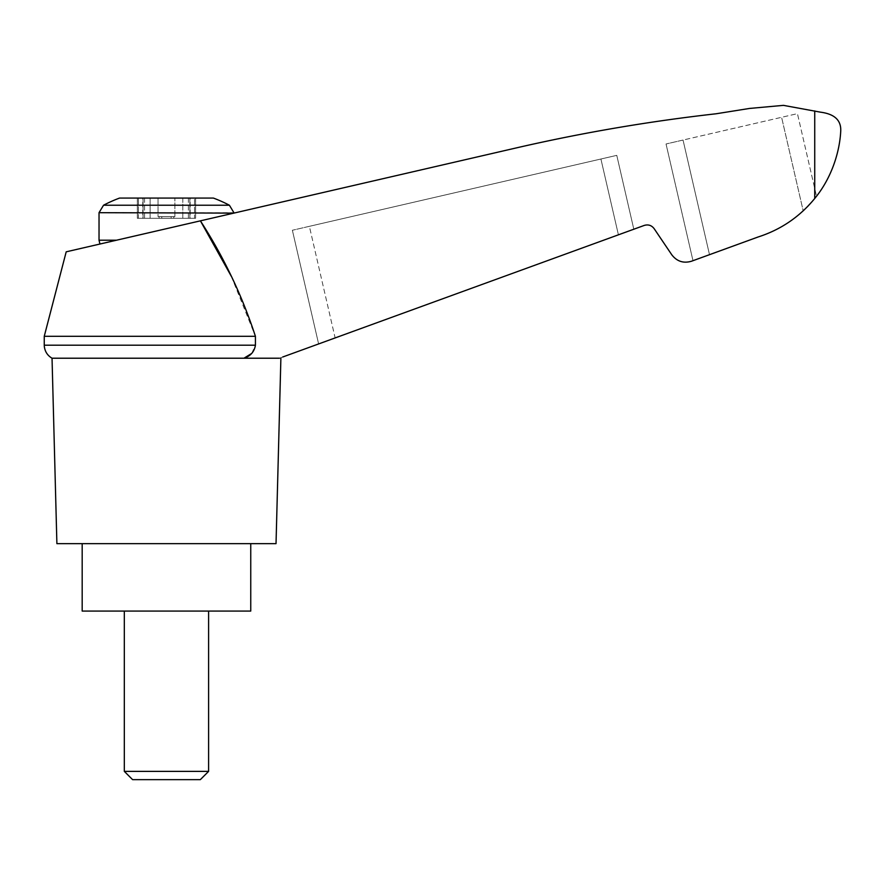 <?xml version="1.0" encoding="UTF-8"?>
<svg xmlns="http://www.w3.org/2000/svg" width="885" height="885" viewBox="0 0 885 885"><rect width="100%" height="100%" fill="white"/><g stroke="black" fill="none" stroke-linecap="round" stroke-linejoin="round"><path stroke-width="0.66" stroke-dasharray="4.42 3.32" d="M280.888 358.215L279.406 358.215C283.941 356.566 283.941 356.566 279.406 358.215C283.941 356.566 283.941 356.566 279.406 358.215L243.95 358.215L279.406 358.215L644.258 225.421C648.274 224.248 651.57 225.31 654.126 228.629L671.792 254.803C676.914 261.429 683.486 263.575 691.528 261.219L758.146 236.97C780.791 229.702 799.653 216.869 814.731 198.483C831.635 178.162 839.854 151.512 840.75 130.648C841.082 120.128 834.334 113.966 820.517 112.174L783.435 105.359L749.584 108.435L716.009 113.789C650.209 121.201 585.029 132.263 520.468 146.954L66.198 251.827M231.262 276.22L255.422 336.3L44.25 336.3M251.705 353.436L255.422 345.194L255.422 336.3M335.138 337.926L633.815 229.215L335.138 337.926L309.374 226.328L292.371 230.255L600.915 159.012L309.374 226.328L335.138 337.926M709.505 254.681L683.043 140.062L666.04 143.978L797.44 113.645L816.512 196.227L797.44 113.645L683.043 140.062L709.505 254.681L692.988 260.688L758.146 236.97C775.105 231.605 790.117 222.887 803.193 210.84C790.117 222.887 775.105 231.605 758.146 236.97M807.939 206.183L814.731 198.483L803.193 210.84L781.599 117.307L803.193 210.84M116.51 240.211L233.894 213.119L116.51 240.211C94.418 245.311 94.418 245.311 116.51 240.211C94.418 245.311 94.418 245.311 116.51 240.211L99.031 240.211M119.541 198.074L213.396 198.074M182.808 198.074L158.039 198.074L189.855 198.074L182.808 198.074L182.808 218.296L173.825 218.296L189.855 218.296L182.808 218.296L182.808 198.074M158.039 198.074L143.071 198.074L158.039 198.074L158.039 216.615L158.039 198.074L158.039 216.615L174.898 216.615L158.039 216.615L158.039 198.074M138.392 198.074L143.071 198.074L137.319 198.074L142.773 198.074L138.392 198.074L138.392 218.296L137.319 218.296L173.825 218.296L137.319 218.296L142.773 218.296L138.392 218.296L138.392 198.074M142.773 198.074L144.554 198.074L142.773 198.074L142.773 218.296L144.554 218.296L142.773 218.296L142.773 198.074M194.545 198.074L189.855 198.074L195.607 198.074L190.164 198.074L194.545 198.074L194.545 218.296L195.607 218.296L189.855 218.296L195.607 218.296L190.164 218.296L194.545 218.296L194.545 198.074M190.164 198.074L188.383 198.074L190.164 198.074L190.164 218.296L188.383 218.296L190.164 218.296L190.164 198.074M161.778 216.615L173.825 216.615L159.101 216.615L161.778 216.615L161.778 218.296L161.778 216.615M159.101 216.615L158.039 216.615L159.101 216.615L159.101 218.296L159.101 216.615M174.898 216.615L174.898 198.074L174.898 216.615M124.32 771.377L208.606 771.377M124.32 611.07L208.606 611.07L124.32 611.07M132.595 779.641L200.342 779.641M250.754 611.07L82.183 611.07M82.183 543.644L250.754 543.644L82.183 543.644M255.422 345.194L44.25 345.194M616.768 155.362L600.915 159.012L616.768 155.362L633.815 229.215L616.768 155.362M318.622 343.944L292.371 230.255L318.622 343.944M692.988 260.688L666.04 143.978L692.988 260.688M52.038 358.215L279.406 358.215M276.031 543.644L56.894 543.644M814.731 110.924L814.731 198.483M99.031 212.688L233.894 212.688M103.534 205.232L229.403 205.232M171.148 218.296L171.148 216.615L171.148 218.296M173.825 218.296L173.825 216.615L173.825 218.296M150.129 218.296L150.129 198.074L150.129 218.296M143.071 218.296L143.071 198.074L143.071 218.296M189.855 218.296L189.855 198.074L189.855 218.296M618.416 234.824L600.915 159.012L618.416 234.824M137.319 198.074L137.319 218.296L137.319 198.074M195.607 198.074L195.607 218.296L195.607 198.074M188.383 198.074L188.383 218.296M144.554 198.074L144.554 218.296"/><path stroke-width="1.33" d="M44.25 336.3L44.25 345.194L255.422 345.194L255.422 336.3L44.25 336.3L66.198 251.827L200.408 220.841L231.262 276.22M255.422 336.3C241.992 295.324 223.651 256.838 200.408 220.841L520.468 146.954C585.029 132.263 650.209 121.201 716.009 113.789L749.584 108.435L783.435 105.359L820.517 112.174C834.334 113.966 841.082 120.128 840.75 130.648C839.832 151.567 831.69 178.029 814.731 198.483L816.512 196.227L814.731 198.483C799.653 216.869 780.791 229.702 758.146 236.97L691.528 261.219C683.486 263.575 676.914 261.429 671.792 254.803L654.126 228.629C651.57 225.31 648.274 224.248 644.258 225.421L282.735 356.998M255.422 345.194C254.338 351.776 250.521 356.113 243.95 358.215L251.705 353.436M758.146 236.97L709.505 254.681M803.193 210.84L807.939 206.183M103.534 205.232L229.403 205.232A134.852 134.852 0 0 0 213.396 198.074L119.541 198.074A134.852 134.852 0 0 0 103.534 205.232L99.031 212.688L233.894 213.119M124.32 771.377L132.595 779.641L200.342 779.641L208.606 771.377L124.32 771.377L124.32 611.07M82.183 543.644L82.183 611.07L250.754 611.07L250.754 543.644M279.406 358.215L52.038 358.215L56.894 543.644L276.031 543.644L280.888 358.215M814.731 110.924L814.731 198.483M116.51 240.211L99.031 240.211L99.031 212.688M99.95 244.039L99.031 240.211M229.403 205.232L233.894 212.688M208.606 771.377L208.606 611.07M44.25 345.194L44.35 346.699C45.058 351.776 47.624 355.615 52.038 358.215"/></g></svg>
